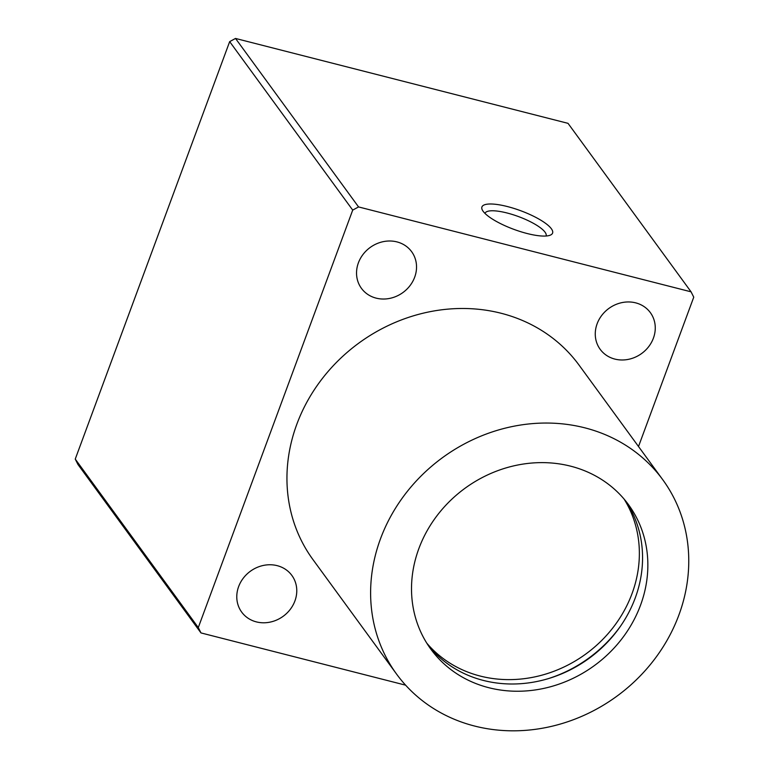 <?xml version="1.0" encoding="UTF-8"?>
<svg xmlns="http://www.w3.org/2000/svg" width="769" height="769" viewBox="0 0 769 769"><rect width="100%" height="100%" fill="white"/><g stroke="black" fill="none" stroke-linecap="round" stroke-linejoin="round"><path stroke-width="1.15" d="M396.602 674.125L312.935 559.563A164.797 147.735 -36.1 0 1 296.815 424.277A164.797 147.735 -36.1 0 1 428.112 312.079A164.797 147.735 -36.1 0 1 579.105 365.179L662.772 479.741A164.797 147.735 143.9 0 0 511.779 426.641A164.797 147.735 143.9 0 0 380.482 538.838A164.797 147.735 143.9 0 0 396.602 674.125A164.797 147.735 143.9 0 0 547.595 727.224A164.797 147.735 143.9 0 0 678.892 615.027A164.797 147.735 143.9 0 0 662.772 479.741M428.256 645.451A122.425 109.746 143.9 0 0 540.098 680.805A122.425 109.746 143.9 0 0 635.232 597.984A122.425 109.746 143.9 0 0 625.822 501.167M418.845 548.633A122.425 109.746 -36.1 0 1 516.384 465.293A122.425 109.746 -36.1 0 1 628.552 504.733A122.425 109.746 -36.1 0 1 640.519 605.232A122.425 109.746 -36.1 0 1 542.991 688.572A122.425 109.746 -36.1 0 1 430.823 649.132A122.425 109.746 -36.1 0 1 418.845 548.633M426.795 643.163A122.425 109.746 143.9 0 0 538.348 676.086A122.425 109.746 143.9 0 0 632.031 593.61A122.425 109.746 143.9 0 0 624.092 499.071M256.375 621.89A31.077 27.857 -36.1 0 1 241.677 612.095A31.077 27.857 -36.1 0 1 243.312 578.144A31.077 27.857 -36.1 0 1 277.176 565.657A31.077 27.857 -36.1 0 1 291.874 575.443A31.077 27.857 -36.1 0 1 290.24 609.394A31.077 27.857 -36.1 0 1 256.375 621.89M546.067 236.006A32.567 8.584 20.3 0 0 546.096 235.939A32.567 8.584 20.3 0 0 545.038 232.171A32.567 8.584 20.3 0 0 512.731 214.609A32.567 8.584 20.3 0 0 484.999 213.34A32.567 8.584 20.3 0 0 484.979 213.407M483.153 211.321A37.671 9.93 -159.7 0 1 482.326 210.004A37.671 9.93 -159.7 0 1 509.155 207.015A37.671 9.93 -159.7 0 1 551.354 228.739A37.671 9.93 -159.7 0 1 550.296 235.151A37.671 9.93 -159.7 0 1 515.605 229.989A37.671 9.93 -159.7 0 1 483.153 211.321M376.137 298.132A31.077 27.857 -36.1 0 1 361.44 288.346A31.077 27.857 -36.1 0 1 363.074 254.385A31.077 27.857 -36.1 0 1 396.939 241.899A31.077 27.857 -36.1 0 1 411.636 251.684A31.077 27.857 -36.1 0 1 410.002 285.645A31.077 27.857 -36.1 0 1 376.137 298.132M614.864 359.085A31.077 27.857 -36.1 0 1 600.166 349.299A31.077 27.857 -36.1 0 1 601.8 315.338A31.077 27.857 -36.1 0 1 635.665 302.851A31.077 27.857 -36.1 0 1 650.363 312.637A31.077 27.857 -36.1 0 1 648.728 346.598A31.077 27.857 -36.1 0 1 614.864 359.085M548.47 678.585A128.067 114.812 143.9 0 0 620.804 625.764M405.609 685.169L200.969 632.916L198.287 627.571L352.711 210.1L358.556 206.928L235.516 38.45L568.031 123.348L691.062 291.826L693.753 297.17L638.51 446.52M235.516 38.45L229.671 41.622L75.247 459.093L77.938 464.447L200.969 632.916M75.247 459.093L198.287 627.571M229.671 41.622L352.711 210.1M358.556 206.928L691.062 291.826"/></g></svg>
